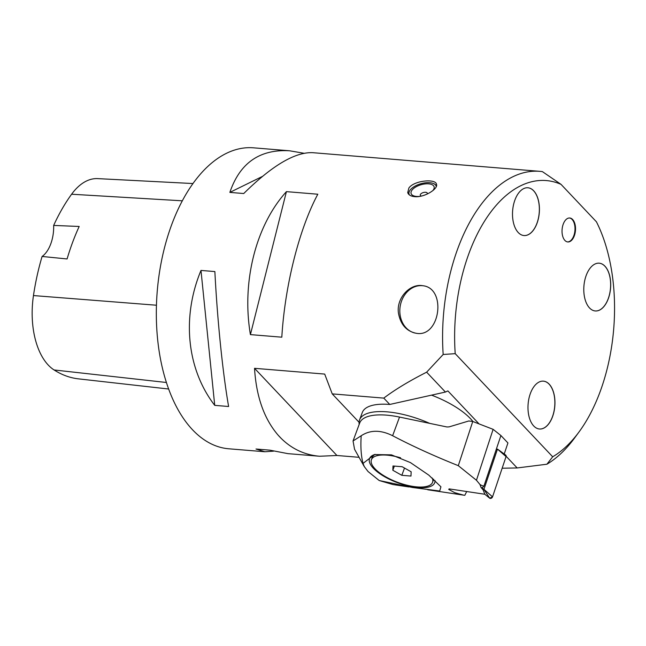 <?xml version="1.0" encoding="UTF-8"?>
<svg xmlns="http://www.w3.org/2000/svg" width="646" height="646" viewBox="0 0 646 646"><rect width="100%" height="100%" fill="white"/><g stroke="black" fill="none" stroke-linecap="round" stroke-linejoin="round"><path stroke-width="0.97" d="M579.123 431.819L574.665 437.891A150.994 84.214 -85.3 0 1 546.904 464.224L552.693 456.795A142.33 79.385 94.7 0 0 579.123 431.819A142.33 79.385 94.7 0 0 596.419 221.796L561.035 184.368L542.382 171.618A150.994 84.214 -85.3 0 0 539.781 171.335L312.64 152.674C295.012 151.971 272.039 165.586 243.736 193.534L229.855 192.395C239.868 162.945 259.773 149.073 289.57 150.784L303.967 153.264M561.035 184.368A142.33 79.385 94.7 0 0 455.212 353.661L443.172 354.484A150.994 84.214 -85.3 0 1 539.781 171.335M552.693 456.795L455.212 353.661M533.685 190.788A23.967 13.364 -85.3 0 1 538.481 218.219A23.967 13.364 -85.3 0 1 524.003 235.548A23.967 13.364 -85.3 0 1 512.641 210.564A23.967 13.364 -85.3 0 1 527.927 187.776A23.967 13.364 -85.3 0 1 533.685 190.788M604.963 266.2A23.967 13.364 -85.3 0 1 609.759 293.631A23.967 13.364 -85.3 0 1 595.281 310.96A23.967 13.364 -85.3 0 1 583.927 285.976A23.967 13.364 -85.3 0 1 599.205 263.188A23.967 13.364 -85.3 0 1 604.963 266.2M549.197 384.168A24.007 13.388 -85.3 0 1 554.002 411.647A24.007 13.388 -85.3 0 1 539.499 429.009A24.007 13.388 -85.3 0 1 528.121 403.984A24.007 13.388 -85.3 0 1 543.431 381.148A24.007 13.388 -85.3 0 1 549.197 384.168M572.647 219.511A12.016 6.702 -85.3 0 1 575.053 233.263A12.016 6.702 -85.3 0 1 567.794 241.951A12.016 6.702 -85.3 0 1 562.101 229.427A12.016 6.702 -85.3 0 1 569.764 217.993A12.016 6.702 -85.3 0 1 572.647 219.511M523.971 235.54A23.967 13.364 94.7 0 0 538.417 218.178A23.967 13.364 94.7 0 0 533.612 190.788A23.967 13.364 94.7 0 0 527.887 187.768M567.535 241.927A12.016 6.702 94.7 0 0 574.577 232.996A12.016 6.702 94.7 0 0 572.122 219.47A12.016 6.702 94.7 0 0 569.497 217.985M595.249 310.952A23.967 13.364 94.7 0 0 609.695 293.591A23.967 13.364 94.7 0 0 604.89 266.2A23.967 13.364 94.7 0 0 599.173 263.18M539.458 429.001A24.007 13.388 94.7 0 0 553.921 411.607A24.007 13.388 94.7 0 0 549.108 384.168A24.007 13.388 94.7 0 0 543.391 381.148M506.133 456.278L517.171 467.954L546.904 464.224M443.172 354.484L426.643 372.177L445.425 392.049L389.764 404.453L383.781 398.114C394.714 389.804 408.999 381.156 426.643 372.177M479.074 423.913L447.88 390.911L445.425 392.049M431.552 395.142A57.518 21.375 20.3 0 1 472.945 421.547M502.16 468.221L517.171 467.954M254.532 368.317L336.921 455.487L319.576 456.246C304.775 454.945 292.016 449.035 281.293 438.513L278.256 435.307C264.174 419.028 256.268 396.701 254.532 368.317L324.696 374.082L332.23 393.882L383.781 398.114M332.23 393.882L359.071 422.282M429.727 423.38A57.518 21.375 -159.7 0 0 359.564 419.9L362.301 412.511A57.518 21.375 20.3 0 1 389.764 404.453M359.055 457.303L336.921 455.487M278.256 435.307A150.994 84.214 94.7 0 0 281.293 438.513M289.57 150.784L253.523 147.821A150.994 84.214 94.7 0 0 162.324 256.979A150.994 84.214 94.7 0 0 192.532 429.776A150.994 84.214 94.7 0 0 228.805 448.792L264.852 451.748L256.002 449.018L269.875 450.157L287.922 453.645L319.576 456.246M250.414 334.612C241.515 282.019 255.759 225.47 286.42 191.636L250.414 334.612L281.809 337.188C284.91 285.58 299.146 229.031 317.816 194.22L286.42 191.636M408.886 188.018C414.078 180.428 435.67 178.466 436.486 184.231C438.464 188.802 424.333 197.716 414.651 196.659C410.799 196.255 408.49 194.898 407.715 192.589L408.886 188.018M398.429 312.947C396.273 297.733 410.339 283.263 422.734 285.718C447.016 288.003 440.152 338.415 415.879 333.207C406.269 331.083 400.447 324.324 398.429 312.947M228.611 406.504L214.73 405.365C186.839 369.246 181.542 317.21 200.987 270.432L214.868 271.57C217.355 320.15 222.652 372.185 228.611 406.504M273.524 451.166L264.852 451.748M422.71 285.71A24.007 19.913 -81.3 0 0 422.322 285.677A24.007 19.913 -81.3 0 0 415.459 286.533A24.007 19.913 -81.3 0 0 399.906 313.173A24.007 19.913 -81.3 0 0 415.007 333.045M192.96 183.545L97.724 178.619A67.321 37.549 94.7 0 0 71.609 194.228A167.984 93.694 94.7 0 0 53.658 225.43L79.183 226.463A168.759 94.122 -85.3 0 0 67.087 258.957L42.095 256.462A167.984 93.694 94.7 0 0 33.463 295.569A67.321 37.549 94.7 0 0 54.094 369.964A167.984 93.694 94.7 0 0 78.424 378.855L168.654 389.021M42.095 256.462A28.763 16.037 94.7 0 0 53.658 225.43M200.987 270.432L214.73 405.365M262.413 176.431L229.855 192.395M408.853 194.357L408.894 194.486A14.382 6.743 163.8 0 1 408.853 194.357A14.382 6.743 163.8 0 1 409.96 190.304A14.382 6.743 163.8 0 1 410.04 190.207M433.248 183.456A14.382 6.743 163.8 0 1 433.369 183.504A14.382 6.743 163.8 0 1 435.251 184.554A14.382 6.743 163.8 0 1 436.413 186.137M436.26 186.532A14.139 6.63 -16.2 0 0 434.976 184.441A14.139 6.63 -16.2 0 0 433.127 183.416A14.139 6.63 -16.2 0 0 410.113 190.102A14.139 6.63 -16.2 0 0 409.419 194.93M419.674 196.4A11.983 5.62 163.8 0 1 419.529 196.416A11.983 5.62 163.8 0 1 412.116 194.963A11.983 5.62 163.8 0 1 414.829 187.558A11.983 5.62 163.8 0 1 428.653 183.844A11.983 5.62 163.8 0 1 432.804 190.643M421.402 196.053A3.658 1.712 163.8 0 1 420.586 195.69A3.658 1.712 163.8 0 1 421.814 193.186A7.187 7.187 0 0 1 424.907 192.282A3.658 1.712 163.8 0 1 425.633 192.29A3.658 1.712 163.8 0 1 427.119 194.083M359.564 419.9A57.518 21.375 -159.7 0 0 359.184 424.39M504.219 454.009L507.926 442.954L500.908 435.533L493.116 429.332L476.449 480.261L479.97 484.508L481.044 487.48L483.168 489.975L484.815 494.247L449.301 488.917L448.72 489.41L454.687 492.664L463.594 495.151L464.821 495.312L466.695 491.533M476.449 480.261L458.297 465.669C434.015 455.955 412.124 445.974 392.623 435.727L399.527 417.074L447 426.982L449.115 426.877L468.786 420.982L472.751 421.475L458.297 465.669M408.926 486.947L392.994 484.557L379.202 480.527L412.552 487.504L439.692 491.025L440.927 486.801L428.782 475.117L410.468 462.609L391.444 454.857L374.543 454.542L363.02 463.408C361.066 455.769 360.46 446.548 361.211 435.751C370.247 429.8 380.72 429.792 392.623 435.727M449.301 488.917L448.72 489.41L449.107 488.893M500.908 435.533L484.08 485.655L496.176 449.681L497.485 449.091L505.705 455.091A1.906 1.413 136.6 0 1 506.06 456.593L492.543 496.847A1.906 1.413 136.6 0 1 489.668 498.179L484.815 494.247L489.668 498.179L483.919 489.385L497.485 449.091M481.044 487.48L482.562 489.087L481.771 487.649A2.398 1.777 -43.4 0 0 484.088 485.671L484.088 485.671C483.757 486.309 482.392 485.929 479.97 484.508M483.168 489.975L482.562 489.087M435 480.462A34.755 12.912 20.3 0 1 410.937 486.551A34.755 12.912 20.3 0 1 373.38 468.285A34.755 12.912 20.3 0 1 373.873 454.816A34.755 12.912 20.3 0 1 375.132 454.404M432.263 478.016A32.599 12.113 20.3 0 1 432.554 482.328A32.599 12.113 20.3 0 1 397.783 482.384A32.599 12.113 20.3 0 1 371.418 459.71L372.266 457.416A32.599 12.113 20.3 0 1 375.189 454.388M433.627 479.211A32.599 12.113 20.3 0 1 433.409 480.035L432.554 482.328M493.116 429.332L472.751 421.475M361.211 435.751L353.055 440.976L354.533 449.245L364.344 466.727M399.527 417.074A56.323 20.93 -159.7 0 0 359.685 423.041L353.047 440.968M379.202 480.527L368.067 471.532L364.336 466.662L363.02 463.408M392.833 470.264L392.994 465.976L402.151 466.727L411.147 471.774L410.977 476.062L401.82 475.311L392.833 470.264L394.375 466.089M401.82 475.311L404.509 468.051M371.418 459.71A32.599 12.113 20.3 0 1 400.577 457.796M481.771 487.649L483.919 489.385M504.243 455.01L506.06 456.593L492.543 496.847L489.668 498.179M54.094 369.964L166.41 382.489M71.609 194.228L182.317 200.809M33.463 295.569L156.453 305.227M483.967 489.361L492.543 496.847M506.06 456.593L497.485 449.115M463.594 495.151L427.749 489.773"/></g></svg>
